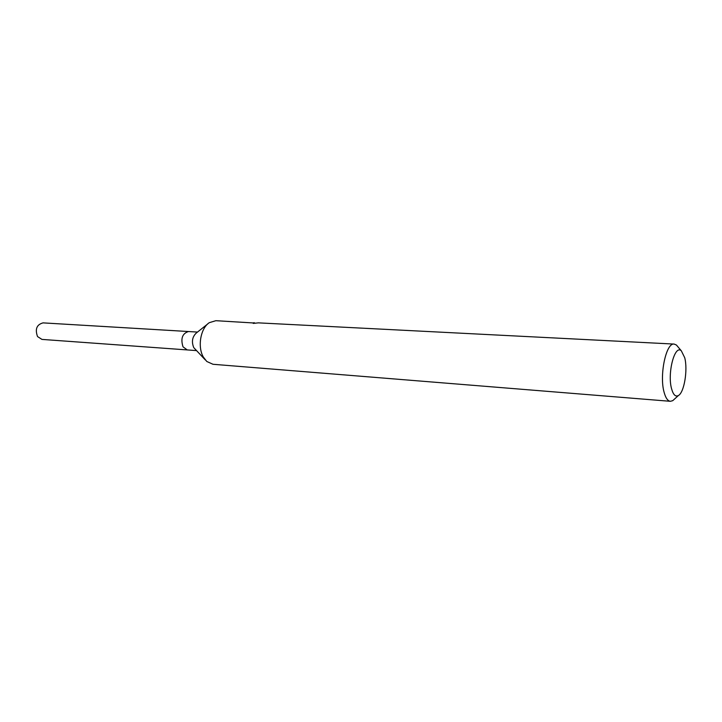 <?xml version="1.0" encoding="UTF-8"?>
<svg xmlns="http://www.w3.org/2000/svg" width="722" height="722" viewBox="0 0 722 722"><rect width="100%" height="100%" fill="white"/><g stroke="black" fill="none" stroke-linecap="round" stroke-linejoin="round"><path stroke-width="1.08" d="M205.301 359.935L193.731 347.589C191.42 341.732 192.269 336.876 196.285 333.032L207.674 323.988M196.267 350.576L187.251 349.926L183.009 346.831C180.5 338.591 182.314 333.492 188.469 331.533L197.494 332.075M674.673 398.914L672.742 400.665L670.377 401.306L212.981 364.276L206.79 361.478L203.36 357.065C197.296 346.84 200.599 328.068 209.353 322.653L215.86 320.694L254.866 323.05M670.377 401.306C667.751 400.99 665.666 397.993 664.123 392.335C659.15 375.305 666.135 342.372 674.158 344.078L676.415 345.017L678.102 347.02M684.727 357.733C687.949 369.899 684.203 392.533 678.391 395.539C675.53 397.055 673.256 394.799 671.586 388.788C667.128 373.265 674.763 344.132 681.342 350.847L684.727 357.733M254.054 323.203L253.232 323.411L254.117 322.644M674.158 344.078L258.341 322.86L253.232 323.411M187.142 349.917L41.948 339.403L37.544 336.578C34.873 329.151 36.705 324.584 43.04 322.878L188.361 331.524M678.391 395.539L672.742 400.665M253.747 322.752L253.26 323.384M681.342 350.847L676.415 345.017"/></g></svg>
